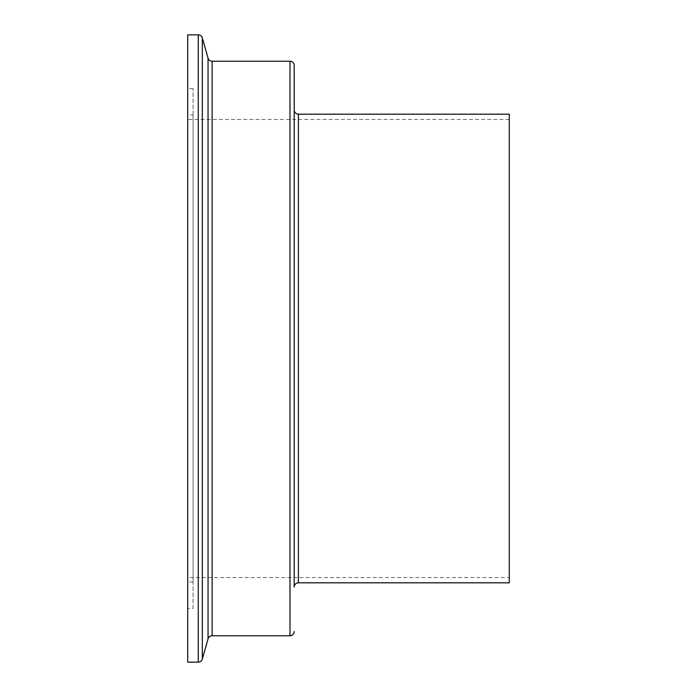 <?xml version="1.0" encoding="UTF-8"?>
<svg xmlns="http://www.w3.org/2000/svg" width="697" height="697" viewBox="0 0 697 697"><rect width="100%" height="100%" fill="white"/><g stroke="black" fill="none" stroke-linecap="round" stroke-linejoin="round"><path stroke-width="0.52" stroke-dasharray="3.48 2.61" d="M509.28 577.543L509.28 119.457L509.28 577.543L187.72 577.543L187.72 119.457L187.72 577.543M509.28 119.457L187.72 119.457M294.204 109.969L294.204 587.031L294.204 109.969M193.078 608.385L193.078 88.615L193.078 608.385L187.72 608.385L187.72 88.615L187.72 608.385M193.078 88.615L187.72 88.615M193.078 114.979L193.078 582.021L193.078 114.979L187.72 114.979L187.72 582.021L187.72 114.979M193.078 582.021L187.72 582.021M187.72 34.85L187.72 662.15M509.28 114.186L509.28 582.814M298.421 114.186L298.421 582.814M212.115 61.231L212.115 635.769M208.054 58.165L208.054 638.835M198.262 34.85L198.262 662.15M202.322 37.917L202.322 659.083M289.987 61.231L289.987 635.769"/><path stroke-width="1.05" d="M294.204 65.448L294.204 587.031A4.217 4.217 0 0 1 298.421 582.814L509.28 582.814L509.28 114.186L298.421 114.186A4.217 4.217 0 0 1 294.204 109.969L294.204 65.448A4.217 4.217 0 0 0 289.987 61.231L212.115 61.231A4.217 4.217 0 0 1 208.054 58.165L202.322 37.917A4.217 4.217 0 0 0 198.262 34.85L187.72 34.85L187.72 662.15L198.262 662.15L198.262 34.85M294.204 631.552A4.217 4.217 0 0 1 289.987 635.769L212.115 635.769L212.115 61.231M198.262 662.15A4.217 4.217 0 0 0 202.322 659.083L208.054 638.835A4.217 4.217 0 0 1 212.115 635.769M294.204 587.031L294.204 109.969M298.421 582.814L298.421 114.186M289.987 635.769L289.987 61.231M208.054 638.835L208.054 58.165M202.322 659.083L202.322 37.917"/></g></svg>
